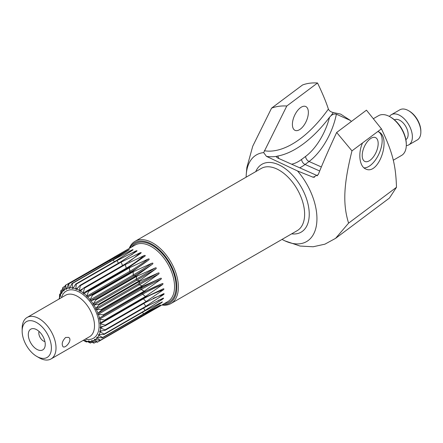 <?xml version="1.0" encoding="UTF-8"?>
<svg xmlns="http://www.w3.org/2000/svg" width="443" height="443" viewBox="0 0 443 443"><rect width="100%" height="100%" fill="white"/><g stroke="black" fill="none" stroke-linecap="round" stroke-linejoin="round"><path stroke-width="0.66" d="M129.838 248.091A34.831 20.112 60 0 1 152.226 244.431A34.831 20.112 60 0 1 176.292 280.696A34.831 20.112 60 0 1 162.492 304.651M161.845 305.028A35.922 20.738 -120 0 0 170.959 303.538A35.922 20.738 -120 0 0 176.464 274.754A35.922 20.738 -120 0 0 152.996 243.102A35.922 20.738 -120 0 0 135.037 241.319A35.922 20.738 -120 0 0 129.19 248.468M65.581 337.494L68.521 337.356C72.945 339.526 65.675 348.663 63.083 346.78C61.367 344.161 62.197 341.066 65.581 337.494M135.879 250.948C137.064 250.544 137.324 250.644 136.666 251.242L120.662 261.896L79.873 285.447L76.6 289.323A0.653 0.377 60 0 1 75.814 289.03L76.279 284.124L117.074 260.573L135.879 250.948A86.319 57.933 110.2 0 1 131.737 254.847M136.965 250.982L136.666 251.242M131.903 250.007C132.989 249.525 133.238 249.559 132.656 250.118L116.598 260.451L75.808 284.002L73.029 288.31A0.653 0.377 60 0 1 72.281 288.205L72.392 283.509L113.181 259.958L131.903 250.007A86.319 64.169 98.2 0 1 130.015 251.967M133.055 249.786L132.656 250.118M128.21 250.024C129.273 249.487 129.5 249.459 128.896 249.946L112.738 259.947L71.949 283.503L69.678 288.149A0.653 0.377 60 0 1 68.992 288.227L68.815 283.852L128.21 250.024A86.319 68.344 83.6 0 1 127.396 250.926M129.373 249.581L128.896 249.946M124.904 250.987L68.416 283.957L66.655 288.836A0.653 0.377 60 0 1 66.057 289.096L65.669 285.142L124.904 250.987A86.319 70.321 66.7 0 1 124.721 251.203M126.039 250.384L125.502 250.732M65.669 285.142A32.655 18.855 -120 0 0 65.326 285.358L64.058 290.353A0.653 0.377 60 0 1 63.559 290.791L63.05 287.341L65.088 286.161M63.05 287.341A32.655 18.855 -120 0 0 62.779 287.657L61.97 292.651A0.653 0.377 60 0 1 61.588 293.249L61.051 290.37L62.38 289.6M61.051 290.37A32.655 18.855 -120 0 0 60.857 290.78L60.453 295.658A0.653 0.377 60 0 1 60.209 296.395L59.727 294.135L60.481 293.703M59.727 294.135A32.655 18.855 -120 0 0 59.622 294.628L59.362 298.975M59.152 298.959L59.395 298.372M83.223 340.362L86.069 341.835A32.655 18.855 -120 0 0 86.551 342.013L84.956 340.578A0.653 0.377 60 0 1 85.732 340.778L90.067 342.921A32.655 18.855 -120 0 0 90.527 342.987L88.434 341.165A0.653 0.377 60 0 1 89.154 341.182L93.816 343.059A32.655 18.855 -120 0 0 94.237 343.015L91.635 340.9A0.653 0.377 60 0 1 92.282 340.733L97.194 342.24A32.655 18.855 -120 0 0 97.565 342.079L94.453 339.792A0.653 0.377 60 0 1 95.007 339.443L100.085 340.49L157.918 307.281M87.171 341.653L86.551 342.013M91.701 342.312L90.527 342.987M96.081 341.946L94.237 343.015M157.354 307.592L97.565 342.079M159.879 305.26C160.654 304.889 160.504 305.061 159.441 305.775L100.389 340.224L96.807 337.876A0.653 0.377 60 0 1 97.25 337.361L102.399 337.865L143.194 314.314L160.444 305.011M161.778 302.104C162.581 301.777 162.481 301.999 161.462 302.774L143.427 313.949L102.638 337.5L98.617 335.213A0.653 0.377 60 0 1 98.933 334.548L104.072 334.454L144.861 310.903L162.293 301.91M162.991 298.233C163.821 297.989 163.76 298.255 162.814 299.031L145.016 310.449L104.221 334L99.825 331.89A0.653 0.377 60 0 1 100.002 331.093L105.035 330.362L145.825 306.811L163.395 298.089M163.473 293.764C164.353 293.598 164.336 293.903 163.439 294.667L145.891 306.285L105.102 329.836L100.389 328.014A0.653 0.377 60 0 1 100.423 327.111L105.262 325.721L146.057 302.17L163.727 293.681M163.218 288.847C164.148 288.709 164.181 289.035 163.323 289.827L146.035 301.589L105.24 325.14L100.295 323.706A0.653 0.377 60 0 1 100.19 322.725L104.753 320.682L145.542 297.131L163.268 288.83M162.227 283.636C163.179 283.393 163.262 283.736 162.476 284.655L145.437 296.517L104.642 320.067L99.548 319.104A0.653 0.377 60 0 1 99.298 318.085L144.307 291.854L162.227 283.636A86.319 31.996 166.4 0 0 142.402 293.2L144.307 291.854M160.532 278.293C161.523 278.054 161.645 278.403 160.914 279.328L144.113 291.223L103.319 314.774L98.163 314.364A0.653 0.377 60 0 1 97.787 313.334L101.591 310.067L142.386 286.51L160.532 278.293A86.319 20.267 159.8 0 0 140.885 288.448L142.386 286.51M158.195 272.999C159.214 272.755 159.38 273.093 158.694 274.012L142.114 285.879L101.32 309.435L96.192 309.629A0.653 0.377 60 0 1 95.694 308.621L99.044 304.823L139.838 281.272L158.195 272.999A86.319 7.891 153.7 0 0 138.797 283.736L139.838 281.272M155.283 267.921C156.329 267.661 156.529 267.982 155.886 268.879L139.501 280.668L98.706 304.219L93.7 305.055A0.653 0.377 60 0 1 93.096 304.103L95.954 299.861L136.749 276.305L155.283 267.921A86.319 4.74 147.8 0 1 136.2 279.217L136.749 276.305M151.888 263.22C152.957 262.937 153.189 263.231 152.575 264.094L136.35 275.745L95.561 299.296L90.76 300.791A0.653 0.377 60 0 1 90.073 299.922L92.426 295.326L133.221 271.775L151.888 263.22A86.319 17.222 141.7 0 1 133.177 275.037L133.221 271.775M148.128 259.05C149.213 258.74 149.463 258.989 148.881 259.808L132.778 271.271L91.983 294.822L87.47 296.976A0.653 0.377 60 0 1 86.723 296.217L88.567 291.367L129.362 267.816L148.128 259.05A86.319 29.149 135.3 0 1 129.827 271.332L129.362 267.816M144.501 256.508A86.319 40.136 128.2 0 0 144.911 256.165L128.885 267.395L88.091 290.946L83.937 293.726A0.653 0.377 60 0 1 83.151 293.105L84.502 288.116L125.297 264.565L144.119 255.545C145.31 255.268 145.57 255.473 144.911 256.165L144.529 256.486M76.689 289.091A29.388 16.967 60 0 1 79.347 290.348L80.36 285.68L121.155 262.129L139.994 252.815L141.195 252.576L140.791 253.28L124.804 264.233L84.009 287.784L80.404 290.962A29.388 16.967 60 0 1 83.068 292.773M84.502 288.116A32.655 18.855 -120 0 0 84.009 287.784M88.567 291.367A32.655 18.855 -120 0 0 88.091 290.946M92.426 295.326A32.655 18.855 -120 0 0 91.983 294.822M95.954 299.861A32.655 18.855 -120 0 0 95.561 299.296M99.044 304.823A32.655 18.855 -120 0 0 98.706 304.219M101.591 310.067A32.655 18.855 -120 0 0 101.32 309.435M103.512 315.405A32.655 18.855 -120 0 0 103.319 314.774M104.753 320.682A32.655 18.855 -120 0 0 104.642 320.067M105.262 325.721A32.655 18.855 -120 0 0 105.24 325.14M105.035 330.362A32.655 18.855 -120 0 0 105.102 329.836M104.072 334.454A32.655 18.855 -120 0 0 104.221 334M102.399 337.865A32.655 18.855 -120 0 0 102.638 337.5M100.085 340.49A32.655 18.855 -120 0 0 100.389 340.224M59.129 298.521A32.655 18.855 -120 0 0 59.113 298.981M68.815 283.852A32.655 18.855 -120 0 0 68.416 283.957M72.392 283.509A32.655 18.855 -120 0 0 71.949 283.503M76.279 284.124A32.655 18.855 -120 0 0 75.808 284.002M80.36 285.68A32.655 18.855 -120 0 0 79.873 285.447M84.109 293.593A29.388 16.967 60 0 1 86.678 295.896M87.67 296.899A29.388 16.967 60 0 1 90.079 299.629M90.987 300.78A29.388 16.967 60 0 1 93.146 303.837M93.944 305.105A29.388 16.967 60 0 1 95.788 308.394M96.447 309.735A29.388 16.967 60 0 1 97.92 313.157M98.424 314.524A29.388 16.967 60 0 1 99.47 317.963M99.797 319.314A29.388 16.967 60 0 1 100.395 322.665M100.533 323.955A29.388 16.967 60 0 1 100.655 327.106M100.605 328.302A29.388 16.967 60 0 1 100.251 331.148M100.013 332.206A29.388 16.967 60 0 1 99.188 334.659M98.772 335.545A29.388 16.967 60 0 1 97.504 337.527M96.923 338.214A29.388 16.967 60 0 1 95.256 339.659M94.525 340.124A29.388 16.967 60 0 1 92.515 340.988M91.662 341.215A29.388 16.967 60 0 1 89.37 341.47M88.412 341.453A29.388 16.967 60 0 1 85.914 341.093M84.895 340.828A29.388 16.967 60 0 1 83.334 340.302M59.384 298.826A29.388 16.967 60 0 1 59.955 296.312M60.281 295.337A29.388 16.967 60 0 1 61.333 293.105M61.832 292.319A29.388 16.967 60 0 1 63.305 290.597M63.964 290.021A29.388 16.967 60 0 1 65.808 288.858M66.605 288.515A29.388 16.967 60 0 1 68.765 287.95M68.992 288.227L69.689 287.828A29.388 16.967 60 0 1 72.082 287.9M80.404 290.962L80.277 291.145A0.653 0.377 60 0 1 79.474 290.686L79.347 290.348M73.073 288.044A29.388 16.967 60 0 1 75.648 288.709M45.241 344.416A11.972 6.911 60 0 1 44.682 347.583A11.972 6.911 60 0 1 30.788 342.987A11.972 6.911 60 0 1 33.751 328.651A11.972 6.911 60 0 1 45.241 344.416M39.067 331.442A6.529 3.771 -120 0 0 40.175 337.566A6.529 3.771 -120 0 0 44.926 341.586M373.765 118.453L378.577 115.667A22.97 13.262 60 0 1 390.061 116.808L390.061 116.808A22.97 13.262 60 0 1 406.303 144.939A22.97 13.262 60 0 1 401.546 155.449L393.268 160.233M390.831 117.251L390.061 116.808L390.831 117.251A21.879 12.631 -120 0 1 406.303 144.047L406.303 144.939M389.441 116.465A17.415 10.056 60 0 1 391.363 114.698L399.83 109.814A17.415 10.056 60 0 1 408.535 110.672L408.535 110.672A17.415 10.056 60 0 1 420.85 132.003A17.415 10.056 60 0 1 417.245 139.977L408.778 144.867A17.415 10.056 60 0 1 406.292 145.647M409.304 111.121L408.535 110.672L409.304 111.121A16.33 9.425 -120 0 1 420.85 131.117L420.85 132.003M391.363 114.698A17.415 10.056 60 0 1 400.068 115.562A17.415 10.056 60 0 1 411.447 130.912A17.415 10.056 60 0 1 408.778 144.867M36.775 322.642A20.683 11.939 60 0 1 51.399 347.971A20.683 11.939 60 0 1 36.775 356.416A20.683 11.939 60 0 1 22.15 331.087A20.683 11.939 60 0 1 36.775 322.642M36.775 356.416L39.084 357.75A23.95 13.827 -120 0 0 51.056 358.935A23.95 13.827 -120 0 0 54.727 339.748A23.95 13.827 -120 0 0 39.084 318.644A23.95 13.827 -120 0 0 27.112 317.459A23.95 13.827 -120 0 0 22.15 328.418L22.15 331.087M246.136 177.178A50.07 28.911 60 0 1 246.291 173.983A50.07 28.911 60 0 1 263.668 152.608L286.804 105.999C281.216 105.694 276.139 106.414 271.559 108.153L302.514 84.995C306.999 83.301 312.005 82.636 317.537 82.996C322.565 93.484 326.175 102.183 328.379 109.089C329.166 110.805 330.799 111.963 333.269 112.561L340.628 114.095L350.347 120.424L351.36 121.476M284.899 240.859L300.011 246.048L313.123 246.768L324.907 244.171L335.606 238.334L348.586 223.134C342.96 204.86 343.209 186.01 351.969 150.864L336.663 132.474C328.706 149.562 322.57 163.611 318.246 174.625L313.151 177.228L297.519 170.965A50.07 28.911 60 0 1 316.33 225.886A50.07 28.911 60 0 1 284.899 240.859A50.07 28.911 60 0 1 282.053 239.397M297.519 170.965L266.459 156.368L263.668 152.608M394.447 119.831A11.429 6.601 60 0 1 400.068 120.452A11.429 6.601 60 0 1 407.51 130.441A11.429 6.601 60 0 1 405.877 139.628M370.193 138.864A13.063 6.512 -66 0 1 375.509 137.596A13.063 6.512 -66 0 1 376.146 152.176A13.063 6.512 -66 0 1 364.877 161.457A13.063 6.512 -66 0 1 362.739 151.307A13.063 6.512 -66 0 1 370.193 138.864M336.663 132.474L366.466 110.174L381.417 128.824L351.969 150.864M378.189 131.643A19.592 9.774 -66 0 1 379.795 151.899A19.592 9.774 -66 0 1 363.952 167.847M377.846 131.499L378.217 131.654C391.972 136.743 378.881 175.882 365.735 168.988C359.461 166.529 357.844 153.322 362.54 142.951M300.387 129.101A13.063 6.512 -66 0 1 295.071 130.364A13.063 6.512 -66 0 1 292.928 120.208A13.063 6.512 -66 0 1 300.387 107.771A13.063 6.512 -66 0 1 305.698 106.503A13.063 6.512 -66 0 1 307.841 116.659A13.063 6.512 -66 0 1 300.387 129.101M271.559 108.153L252.743 146.207L246.851 167.548L246.291 173.983M381.417 128.824C393.384 153.826 395.743 166.391 396.496 187.284L389.43 198.06L335.611 238.334M336.37 114.2C334.504 113.69 332.687 114.216 330.915 115.795L329.531 117.262A42.45 21.175 -66 0 1 305.62 156.407A4.352 2.813 -126.8 0 0 309.07 161.496A46.808 23.346 114 0 0 336.37 114.2L350.347 120.424M279.001 158.588A42.45 21.175 -66 0 1 277.717 156.036L276.748 156.329L276.327 156.96L277.778 158.046L317.559 175.766M277.717 156.036A108.845 54.284 114 0 0 329.531 117.262M286.804 105.999L317.537 82.996M396.496 187.284L348.586 223.134M164.303 303.61A33.746 19.481 -120 0 0 175.251 278.94A33.746 19.481 -120 0 0 152.226 245.322A33.746 19.481 -120 0 0 131.649 247.044M135.037 241.319L261.265 168.44A35.922 20.738 60 0 1 279.228 170.223A35.922 20.738 60 0 1 302.691 201.875A35.922 20.738 60 0 1 297.187 230.659L170.959 303.538M118.425 263.186L117.074 260.573M75.814 289.03L77.675 287.961M114.355 261.747L113.181 259.958M72.281 288.205L73.394 287.562M110.418 261.292L109.609 260.301M66.057 289.096L66.644 288.758M63.559 290.791L64.085 290.486M61.588 293.249L62.037 292.989M60.209 296.395L60.564 296.19M84.956 340.578L85.289 340.385M88.434 341.165L88.86 340.916M91.635 340.9L92.138 340.606M94.453 339.792L95.029 339.46M158.516 305.963A86.319 69.047 -139.5 0 1 159.441 305.775M141.184 316.673L140.841 315.676M96.807 337.876L97.46 337.5M159.264 303.3A86.319 65.414 -154.8 0 1 161.462 302.774M143.427 313.949L142.607 312.204M98.617 335.213L99.609 334.642M158.289 300.326A86.319 59.678 -167.4 0 1 162.814 299.031M145.016 310.449L143.593 308.101M99.825 331.89L101.447 330.954M153.228 298.322A86.319 52.019 -177.7 0 1 163.439 294.667M145.891 306.285L143.77 303.494M100.389 328.014L103.369 326.292M146.035 301.589L143.399 298.82A86.319 42.694 173.7 0 1 163.323 289.827M100.295 323.706L143.399 298.82A0.653 0.377 60 0 1 143.183 298.493M145.437 296.517L142.646 294.218A86.319 31.996 166.4 0 1 162.476 284.655M99.548 319.104L142.646 294.218A0.653 0.377 60 0 1 142.402 293.2L99.298 318.085M144.113 291.223L141.267 289.478A86.319 20.267 159.8 0 1 160.914 279.328M98.163 314.364L141.267 289.478A0.653 0.377 60 0 1 140.885 288.448L97.787 313.334M142.114 285.879L139.296 284.744A86.319 7.891 153.7 0 1 158.694 274.012M96.192 309.629L139.296 284.744A0.653 0.377 60 0 1 138.797 283.736L95.694 308.621M139.501 280.668L136.804 280.175A86.319 4.74 147.8 0 0 155.886 268.879M93.7 305.055L136.804 280.175A0.653 0.377 60 0 1 136.2 279.217L93.096 304.103M136.35 275.745L133.864 275.906A86.319 17.222 141.7 0 0 152.575 264.094M90.76 300.791L133.864 275.906A0.653 0.377 60 0 1 133.177 275.037L90.073 299.922M132.778 271.271L130.574 272.091A86.319 29.149 135.3 0 0 148.881 259.808M87.47 296.976L130.574 272.091A0.653 0.377 60 0 1 129.827 271.332L86.723 296.217M126.565 268.729A0.653 0.377 60 0 1 126.255 268.22A86.319 40.136 128.2 0 0 144.119 255.545M83.151 293.105L126.255 268.22L125.297 264.565M114.211 257.112L135.132 245.034A32.655 18.855 60 0 1 151.456 246.657A32.655 18.855 60 0 1 172.792 275.43A32.655 18.855 60 0 1 167.786 301.6L155.98 308.417M129.002 261.697A86.319 49.837 120 0 0 139.994 252.815M122.489 265.567L121.155 262.129M79.474 290.686L83.079 288.603M85.388 339.116A27.211 15.71 -120 0 0 98.916 322.421A27.211 15.71 -120 0 0 79.878 292.424A27.211 15.71 -120 0 0 61.439 297.635M27.112 317.459L65.592 295.237A23.95 13.827 60 0 1 77.569 296.422A23.95 13.827 60 0 1 93.213 317.526A23.95 13.827 60 0 1 89.541 336.719L51.056 358.935M291.666 233.849A39.189 22.626 -120 0 0 308.76 207.983A39.189 22.626 -120 0 0 281.538 166.219A39.189 22.626 -120 0 0 255.744 171.629M330.915 115.795A108.851 54.29 114 0 0 333.269 112.561M276.748 156.329A108.851 54.29 -66 0 1 266.459 156.368M314.452 177.294A108.851 54.29 -66 0 1 312.204 176.962M328.379 109.089A104.498 52.119 -66 0 1 264.288 150.742M305.62 156.407L301.633 159.391A4.352 2.813 -126.8 0 0 305.077 164.48L309.07 161.496L321.347 166.967M301.633 159.391A42.45 21.175 -66 0 1 291.594 164.198M299.717 167.814A46.808 23.346 114 0 0 305.077 164.48L319.696 170.992"/></g></svg>
